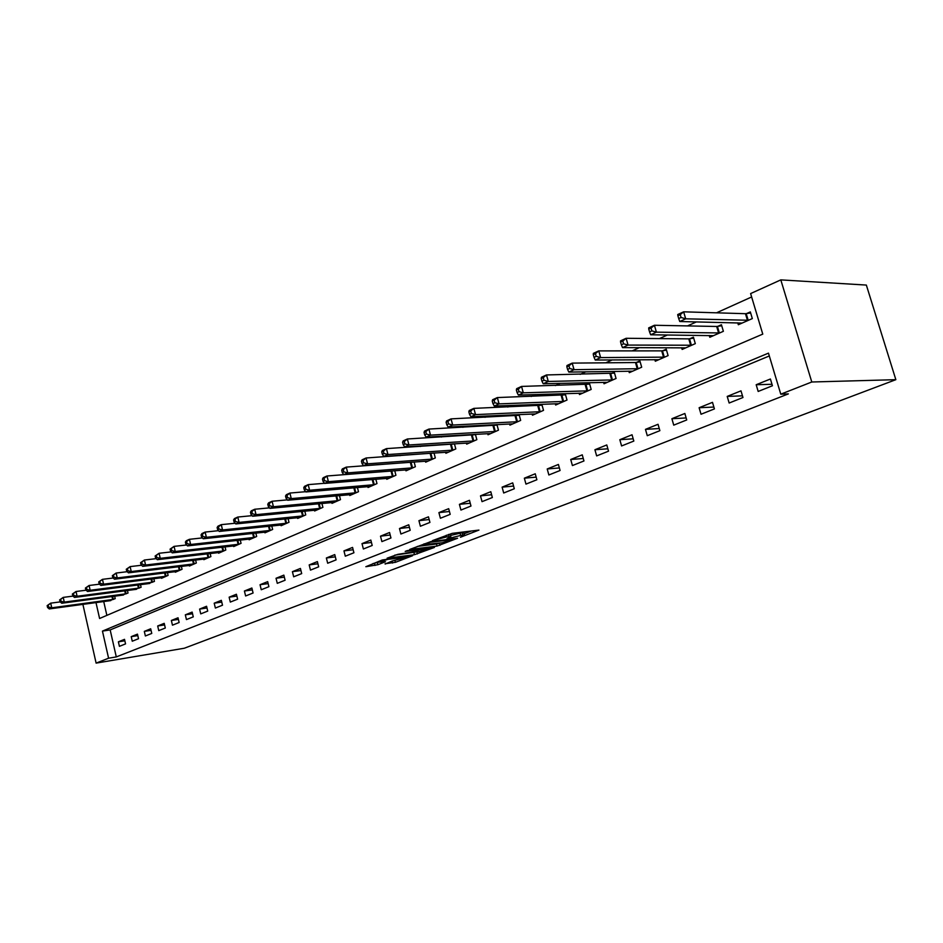 <?xml version="1.0" encoding="UTF-8"?>
<svg xmlns="http://www.w3.org/2000/svg" width="943" height="943" viewBox="0 0 943 943"><rect width="100%" height="100%" fill="white"/><g stroke="black" fill="none" stroke-linecap="round" stroke-linejoin="round"><path stroke-width="1.41" d="M460.479 537.239L478.938 530.084L452.216 533.349L432.424 540.645L446.758 536.873L450.86 536.897L446.782 538.96L462.801 534.881L464.593 535.176L460.479 537.239M385.086 563.737L395.423 562.323L412.562 555.722L382.292 559.977L365.849 566.708L377.884 564.716L385.475 561.733L378.638 562.099L387.879 559.364L407.07 557.195L392.135 561.038L385.168 564.067M769.323 355.959L110.166 629.924L116.295 656.917L108.586 658.214L96.115 663.118L184.321 648.23L895.85 379.675L866.346 285.069L780.804 279.882L750.616 293.579L762.769 334.117L99.593 618.49L95.986 602.577M116.295 656.917L788.372 393.891L780.78 394.174L811.782 381.998L895.85 379.675M437.01 546.091L457.579 538.241L430.833 541.6L409.651 549.474L437.01 546.091L436.456 543.993L439.827 543.074M434.428 547.447L414.46 554.696L387.101 558.185L397.852 554.343L411.749 552.15L417.195 549.993L405.184 551.396L407.235 550.606L434.334 547.081M770.407 379.003L756.18 384.732L758.172 391.451L772.435 385.758L770.407 379.003M740.998 390.85L727.206 396.414L729.151 403.026L742.966 397.51L740.998 390.85M712.495 402.343L699.117 407.73L701.026 414.248L714.417 408.908L712.495 402.343M684.854 413.482L671.887 418.716L673.738 425.14L686.728 419.953L684.854 413.482M658.049 424.291L645.472 429.36L647.275 435.701L659.876 430.668L658.049 424.291M632.034 434.77L619.822 439.697L621.59 445.956L633.826 441.065L632.034 434.77M606.785 444.955L594.915 449.74L596.648 455.905L608.53 451.167L606.785 444.955M582.255 454.844L570.727 459.489L572.413 465.571L583.953 460.962L582.255 454.844M558.409 464.451L547.211 468.966L548.861 474.977L560.083 470.498L558.409 464.451M535.247 473.787L524.355 478.184L525.958 484.113L536.873 479.751L535.247 473.787M512.709 482.875L502.112 487.142L503.692 493L514.3 488.757L512.709 482.875M490.796 491.704L480.482 495.865L482.026 501.641L492.352 497.527L490.796 491.704M469.461 500.309L459.418 504.352L460.927 510.057L470.981 506.049L469.461 500.309M448.691 508.678L438.908 512.615L440.393 518.249L450.188 514.348L448.691 508.678M428.464 516.835L418.94 520.666L420.389 526.241L429.925 522.434L428.464 516.835M408.755 524.779L399.478 528.516L400.893 534.021L410.193 530.308L408.755 524.779M389.553 532.512L380.5 536.166L381.891 541.6L390.956 537.981L389.553 532.512M370.823 540.068L362.006 543.616L363.373 548.991L372.202 545.467L370.823 540.068M352.564 547.423L343.959 550.889L345.303 556.205L353.92 552.763L352.564 547.423M334.753 554.602L326.361 557.985L327.681 563.23L336.085 559.883L334.753 554.602M317.378 561.604L309.186 564.916L310.471 570.102L318.675 566.826L317.378 561.604M300.416 568.44L292.413 571.67L293.674 576.798L301.689 573.603L300.416 568.44M283.855 575.124L276.04 578.271L277.277 583.34L285.104 580.228L283.855 575.124M267.671 581.642L260.044 584.719L261.258 589.74L268.908 586.687L267.671 581.642M251.875 588.008L244.414 591.013L245.616 595.976L253.078 593.006L251.875 588.008M236.422 594.243L229.137 597.178L230.316 602.082L237.612 599.17L236.422 594.243M221.334 600.326L214.202 603.19L215.369 608.046L222.501 605.206L221.334 600.326M206.576 606.266L199.61 609.084L200.741 613.881L207.719 611.099L206.576 606.266M192.148 612.09L185.323 614.836L186.443 619.586L193.268 616.863L192.148 612.09M178.027 617.783L171.355 620.47L172.463 625.174L179.135 622.51L178.027 617.783M164.212 623.347L157.693 625.975L158.766 630.631L165.308 628.026L164.212 623.347M150.691 628.792L144.314 631.374L145.375 635.983L151.764 633.425L150.691 628.792M137.466 634.132L131.218 636.643L132.256 641.216L138.515 638.717L137.466 634.132M124.511 639.354L118.382 641.818L119.419 646.332L125.549 643.892L124.511 639.354M751.63 296.974L716.527 312.817M696.405 321.905L687.518 325.913M667.432 334.977L659.428 338.596M639.366 347.649L632.199 350.89M612.184 359.92L605.807 362.807M585.827 371.813L580.193 374.359M560.272 383.353L555.344 385.581M535.483 394.539L531.227 396.473M511.424 405.407L507.794 407.046M488.061 415.957L485.02 417.325M465.37 426.201L462.895 427.32M443.304 436.161L441.371 437.033M421.863 445.839L420.425 446.487M400.999 455.257L400.044 455.681M103.718 601.528L106.865 615.378M737.756 322.848L738.322 324.734L752.325 318.581L750.333 311.909L746.514 313.606M709.266 335.496L709.796 337.276L723.375 331.311L721.43 324.734L717.729 326.372M681.648 347.743L682.143 349.429L695.309 343.641L693.411 337.17L689.828 338.749M654.855 359.625L655.314 361.228L668.092 355.605L666.241 349.216L662.764 350.761M628.863 371.141L629.287 372.662L641.688 367.216L639.884 360.91L636.513 362.407M603.614 382.328L604.027 383.777L616.062 378.485L614.294 372.261L611.029 373.723M579.108 393.184L579.485 394.563L591.178 389.424L589.458 383.294L586.275 384.697M555.286 403.734L555.639 405.042L567.002 400.044L565.317 393.997L562.228 395.365M532.123 413.977L532.465 415.226L543.51 410.37L541.86 404.406L538.866 405.738M518.945 414.566L516.139 415.816M519.074 414.566L520.666 420.413L509.927 425.14L509.609 423.937M496.289 424.621L494.038 425.623M496.937 424.586L498.458 430.185L488.002 434.77L487.696 433.627M474.258 434.393L472.537 435.159M475.402 434.334L476.84 439.686L466.667 444.153L466.384 443.057M452.829 443.905L451.603 444.448M454.443 443.799L455.799 448.927L445.898 453.288L445.626 452.239M431.977 453.159L431.222 453.5M434.016 453.017L435.312 457.933L425.67 462.176L425.411 461.174M414.13 461.987L415.368 466.714L405.973 470.84L405.714 469.873M394.752 470.722L395.919 475.26L386.771 479.28L386.524 478.349M375.856 479.221L376.976 483.582L368.041 487.507L367.817 486.612M357.421 487.507L358.493 491.704L349.794 495.535L349.57 494.674M339.456 495.582L340.482 499.625L331.983 503.362L331.771 502.536M321.917 503.456L322.895 507.358L314.608 511L314.408 510.198M304.801 511.141L305.744 514.902L297.646 518.461L297.458 517.683M288.087 518.626L288.994 522.269L281.097 525.734L280.908 524.992M271.773 525.946L272.633 529.459L264.924 532.842L264.747 532.123M255.836 533.078L256.661 536.473L249.129 539.785L248.952 539.09M240.253 540.056L241.054 543.333L233.687 546.575L233.522 545.903M225.035 546.869L225.801 550.04L218.599 553.211L218.446 552.551M210.159 553.517L210.89 556.594L203.853 559.694L203.7 559.058M195.602 560.024L196.309 563.006L189.425 566.036L189.284 565.411M181.374 566.378L182.058 569.277L175.315 572.236L175.174 571.635M167.441 572.601L168.102 575.407L161.512 578.307L161.383 577.717M153.827 578.684L154.452 581.407L147.874 583.682M140.483 584.636L141.096 587.277L134.66 589.505M127.435 590.459L128.024 593.029L121.718 595.21M114.645 596.165L115.211 598.652L109.046 600.797M82.89 604.357L96.115 663.118M780.78 394.174L768.474 353.142L102.445 631.103L108.586 658.214M811.782 381.998L780.804 279.882M110.166 629.924L102.445 631.103M756.18 384.732L771.987 384.284M727.206 396.414L742.471 395.836M699.117 407.73L713.875 407.058M671.887 418.716L686.15 417.949M645.472 429.36L659.263 428.523M619.822 439.697L633.177 438.801M594.915 449.74L607.858 448.785M570.727 459.489L583.269 458.498M547.211 468.966L559.376 467.94M524.355 478.184L536.154 477.123M502.112 487.142L513.57 486.058M480.482 495.865L491.609 494.757M459.418 504.352L470.239 503.232M438.908 512.615L449.434 511.495M418.94 520.666L429.171 519.534M399.478 528.516L409.427 527.373M380.5 536.166L390.19 535.011M362.006 543.616L371.436 542.473M343.959 550.889L353.154 549.745M326.361 557.985L335.319 556.841M309.186 564.916L317.921 563.773M292.413 571.67L300.935 570.539M276.04 578.271L284.35 577.14M260.044 584.719L268.154 583.599M244.414 591.013L252.323 589.905M229.137 597.178L236.87 596.07M214.202 603.19L221.758 602.094M199.61 609.084L206.977 607.987M185.323 614.836L192.537 613.752M171.355 620.47L178.404 619.398M157.693 625.975L164.577 624.914M144.314 631.374L151.045 630.325M131.218 636.643L137.808 635.606M118.382 641.818L124.841 640.792M464.498 534.846L464.027 533.043L462.235 532.736L462.801 534.881M450.471 535.447L462.235 532.736M450.766 536.555L450.294 534.74L448.444 534.433L449.009 536.591M464.204 533.738L471.335 531.003M417.277 546.457L436.456 543.993M453.831 539.514L430.385 542.213L424.209 544.547L442.173 542.779L453.831 539.514M416.983 551.832L417.348 553.954M394.752 555.156L416.818 551.891M420.024 551.431L429.36 548.661L418.704 550.005L413.27 552.162L420.024 551.431M372.886 563.608L378.579 562.193M392.264 560.991L394.787 560.331M677.887 315.752L678.701 318.557L681.082 317.473L680.257 314.667L677.887 315.752L677.722 314.538L683.64 311.815L685.691 318.817L679.762 321.516L742.094 323.072M750.652 312.982L745.465 313.701L683.64 311.815L680.257 314.667M748.506 320.255L685.691 318.817L681.082 317.473M679.762 321.516L678.701 318.557M648.76 329.142L649.562 331.901L651.861 330.852L651.059 328.081L648.76 329.142L648.678 327.905L654.418 325.264L656.411 332.16L650.67 334.777L713.45 335.673M721.737 325.771L716.68 326.478L654.418 325.264L651.059 328.081M719.674 332.938L656.411 332.16L651.861 330.852M650.67 334.777L649.562 331.901M620.577 342.097L621.354 344.808L623.571 343.794L622.804 341.071L620.577 342.097L620.577 340.847L626.128 338.289L628.073 345.079L622.51 347.613L685.691 347.873M693.706 338.16L688.779 338.867L626.128 338.289L622.804 341.071M691.714 345.221L628.073 345.079L623.571 343.794M622.51 347.613L621.354 344.808M593.288 354.639L594.043 357.314L596.2 356.324L595.434 353.649L593.288 354.639L593.359 353.366L598.734 350.89L600.632 357.586L595.245 360.037L658.768 359.707M666.512 350.171L661.715 350.879L598.734 350.89L595.434 353.649M664.615 357.138L600.632 357.586L596.2 356.324M595.245 360.037L594.043 357.314M566.849 366.792L567.58 369.432L569.666 368.477L568.935 365.837L566.849 366.792L566.991 365.507L572.201 363.114L574.051 369.703L568.829 372.084L632.635 371.2M640.144 361.829L635.464 362.536L572.201 363.114L568.935 365.837M638.305 368.701L574.051 369.703L569.666 368.477M568.829 372.084L567.58 369.432M541.223 378.567L541.93 381.172L543.958 380.241L543.239 377.636L541.223 378.567L541.435 377.271L546.48 374.949L548.284 381.455L543.227 383.754L607.268 382.339M614.553 373.145L546.48 374.949L543.239 377.636M612.785 379.923L548.284 381.455L543.958 380.241M543.227 383.754L541.93 381.172M516.363 389.989L517.07 392.559L519.027 391.651L518.32 389.094L516.363 389.989L516.646 388.681L521.538 386.43L523.306 392.842L518.391 395.082L582.644 393.172M589.693 384.143L521.538 386.43L518.32 389.094M587.996 390.826L523.306 392.842L519.027 391.651M518.391 395.082L517.07 392.559M492.258 401.07L492.941 403.604L494.839 402.732L494.156 400.197L492.258 401.07L492.588 399.749L497.35 397.569L499.059 403.887L494.297 406.056L558.704 403.698M565.552 394.822L497.35 397.569L494.156 400.197M563.914 401.412L499.059 403.887L494.839 402.732M494.297 406.056L492.941 403.604M468.848 411.832L469.52 414.319L471.37 413.47L470.698 410.983L468.848 411.832L469.249 410.5L473.857 408.378L475.531 414.614L470.911 416.723L535.447 413.918M542.084 405.195L473.857 408.378L470.698 410.983M540.504 411.702L475.531 414.614L471.37 413.47M470.911 416.723L469.52 414.319M446.122 422.275L446.77 424.727L448.573 423.914L447.913 421.45L446.122 422.275L446.569 420.943L451.049 418.881L452.687 425.034L448.196 427.073L512.827 423.867M519.275 415.285L451.049 418.881L447.913 421.45M517.742 421.698L452.687 425.034L448.573 423.914M448.196 427.073L446.77 424.727M424.044 432.424L424.68 434.841L426.425 434.051L425.788 431.623L424.044 432.424L424.539 431.081L428.9 429.077L430.503 435.147L426.142 437.139L490.831 433.532M497.079 425.104L428.9 429.077L425.788 431.623M495.605 431.434L430.503 435.147L426.425 434.051M426.142 437.139L424.68 434.841M402.59 442.279L403.215 444.672L404.912 443.905L404.276 441.501L402.59 442.279L403.132 440.935L407.364 438.99L408.932 444.978L404.688 446.911L469.414 442.951M475.496 434.652L407.364 438.99L404.276 441.501M474.07 440.9L408.932 444.978L404.912 443.905M404.688 446.911L403.215 444.672M381.726 451.862L382.339 454.231L383.99 453.477L383.377 451.108L381.726 451.862L382.316 450.518L386.43 448.62L387.962 454.538L383.836 456.412L448.573 452.11M454.479 443.953L386.43 448.62L383.377 451.108M453.1 450.117L387.962 454.538L383.99 453.477M383.836 456.412L382.339 454.231M361.428 461.198L362.029 463.532L363.633 462.789L363.031 460.455L361.428 461.198L362.065 459.842L366.073 457.992L367.57 463.838L363.562 465.665L428.275 461.033M433.863 453.029L366.073 457.992L363.031 460.455M432.696 459.088L367.57 463.838L363.633 462.789M363.562 465.665L362.029 463.532M341.696 470.262L342.274 472.573L343.841 471.854L343.252 469.555L341.696 470.262L342.356 468.907L346.258 467.115L347.719 472.879L343.818 474.659L408.508 469.72M412.468 462.105L346.258 467.115L343.252 469.555M412.81 467.834L347.719 472.879L343.841 471.854M343.818 474.659L342.274 472.573M322.471 479.103L323.048 481.378L324.569 480.682L323.991 478.396L322.471 479.103L323.178 477.736L326.973 475.991L328.412 481.684L324.604 483.417L389.235 478.195M391.581 470.97L326.973 475.991L323.991 478.396M393.431 476.356L328.412 481.684L324.569 480.682M324.604 483.417L323.048 481.378M303.764 487.696L304.318 489.947L305.803 489.276L305.237 487.024L303.764 487.696L304.495 486.34L308.196 484.631L309.599 490.254L305.897 491.951L370.458 486.447M324.522 483.299L308.196 484.631L305.237 487.024M374.536 484.655L309.599 490.254L305.803 489.276M305.897 491.951L304.318 489.947M285.529 496.077L286.083 498.293L287.521 497.633L286.978 495.417L285.529 496.077L286.307 494.71L289.902 493.059L291.281 498.611L287.674 500.25L352.14 494.497M305.709 491.692L289.902 493.059L286.978 495.417M356.124 492.753L291.281 498.611L287.521 497.633M287.674 500.25L286.083 498.293M267.777 504.234L268.307 506.438L269.722 505.79L269.179 503.597L267.777 504.234L268.578 502.867L272.091 501.252L273.435 506.745L269.922 508.348L334.282 502.36M287.379 499.884L272.091 501.252L269.179 503.597M338.16 500.65L273.435 506.745L269.722 505.79M269.922 508.348L268.307 506.438M250.461 512.19L250.991 514.359L252.359 513.735L251.828 511.566L250.461 512.19L251.298 510.823L254.716 509.255L256.036 514.678L252.618 516.234L316.848 510.022M269.521 507.864L254.716 509.255L251.828 511.566M320.644 508.348L256.036 514.678L252.359 513.735M252.618 516.234L250.991 514.359M233.581 519.947L234.1 522.092L235.432 521.479L234.913 519.334L233.581 519.947L234.442 518.579L237.777 517.047L239.074 522.41L235.738 523.931L299.839 517.495M252.111 515.656L237.777 517.047L234.913 519.334M303.54 515.868L239.074 522.41L235.432 521.479M235.738 523.931L234.1 522.092M217.114 527.514L217.633 529.636L218.929 529.035L218.422 526.925L217.114 527.514L217.998 526.147L221.263 524.65L222.536 529.954L219.271 531.439L283.218 524.803M235.137 523.259L221.263 524.65L218.422 526.925M286.837 523.212L222.536 529.954L218.929 529.035M219.271 531.439L217.633 529.636M201.059 534.905L201.554 536.991L202.828 536.414L202.332 534.316L201.059 534.905L201.967 533.538L205.138 532.076L206.387 537.31L203.216 538.759L266.999 531.935M218.576 530.673L205.138 532.076L202.332 534.316M270.535 530.379L206.387 537.31L202.828 536.414M203.216 538.759L201.554 536.991M185.382 542.107L185.877 544.17L187.115 543.604L186.62 541.53L185.382 542.107L186.313 540.74L189.413 539.313L190.639 544.488L187.539 545.903L251.156 538.889M202.415 537.911L189.413 539.313L186.62 541.53M254.61 537.38L190.639 544.488L187.115 543.604M187.539 545.903L185.877 544.17M170.082 549.132L170.565 551.183L171.767 550.629L171.296 548.578L170.082 549.132L174.054 546.374L175.268 551.502L172.227 552.881L235.679 545.702M186.655 544.983L174.054 546.374L171.296 548.578M239.05 544.217L175.268 551.502L171.767 550.629M172.227 552.881L170.565 551.183M155.135 556.005L155.607 558.032L156.797 557.49L156.314 555.462L155.135 556.005L159.061 553.282L160.251 558.339L157.292 559.694L220.544 552.35M171.261 551.903L159.061 553.282L156.314 555.462M223.845 550.901L160.251 558.339L156.797 557.49M157.292 559.694L155.607 558.032M140.542 562.712L141.002 564.716L142.157 564.185L141.698 562.181L140.542 562.712L144.42 560.024L145.587 565.034L142.688 566.342L205.751 558.857M156.232 558.645L144.42 560.024L141.698 562.181M208.969 557.443L145.587 565.034L142.157 564.185M142.688 566.342L141.002 564.716M126.279 569.266L126.739 571.246L127.871 570.727L127.411 568.747L126.279 569.266L130.11 566.613L131.254 571.564L128.425 572.849L191.288 565.211M141.556 565.246L130.11 566.613L127.411 568.747M194.435 563.831L131.254 571.564L127.871 570.727M128.425 572.849L126.739 571.246M112.347 575.666L112.795 577.635L113.891 577.128L113.443 575.159L112.347 575.666L116.13 573.049L117.25 577.941L114.492 579.202L177.143 571.434M127.211 571.694L116.13 573.049L113.443 575.159M180.219 570.079L117.25 577.941L113.891 577.128M114.492 579.202L112.795 577.635M98.72 581.937L99.156 583.87L100.241 583.375L99.793 581.442L98.72 581.937L102.457 579.344L103.565 584.188L100.866 585.414L163.292 577.517M113.195 578.012L102.457 579.344L99.793 581.442M166.31 576.197L103.565 584.188L100.241 583.375M100.866 585.414L99.156 583.87M85.4 588.055L85.837 589.976L86.886 589.493L86.45 587.572L85.4 588.055L89.09 585.485L90.174 590.283L87.534 591.497L149.748 583.469M99.498 584.177L89.09 585.485L86.45 587.572M152.695 582.173L90.174 590.283L86.886 589.493M87.534 591.497L85.837 589.976M72.363 594.043L72.8 595.941L73.825 595.469L73.401 593.571L72.363 594.043L76.018 591.509L77.09 596.259L74.497 597.438L136.487 589.304M86.096 590.212L76.018 591.509L73.401 593.571M139.375 588.031L77.09 596.259L73.825 595.469M74.497 597.438L72.8 595.941M59.621 599.901L60.046 601.775L61.047 601.316L60.635 599.442L59.621 599.901L63.228 597.39L64.277 602.094L61.755 603.249L123.509 595.009M73 596.117L63.228 597.39L60.635 599.442M126.338 593.772L64.277 602.094L61.047 601.316M61.755 603.249L60.046 601.775M47.15 605.63L47.563 607.492L48.553 607.044L48.14 605.182L47.15 605.63L50.71 603.155L51.747 607.811L49.272 608.93L110.802 600.597M60.175 601.893L50.71 603.155L48.14 605.182M113.573 599.383L51.747 607.811L48.553 607.044M49.272 608.93L47.563 607.492M460.031 533.007L460.597 535.153M450.801 536.944L450.978 537.616M446.322 535.223L446.758 536.873M439.391 543.251L439.933 545.337M413.93 552.633L414.46 554.696M418.48 549.144L418.704 550.005M377.365 562.653L377.884 564.716M374.489 563.395L375.008 565.458M394.905 560.307L395.423 562.323M392.064 561.061L392.571 563.054M746.208 313.654L748.2 320.302M745.465 313.701L747.457 320.361M717.423 326.419L719.356 332.985M716.68 326.478L718.613 333.044M689.522 338.808L691.408 345.268M688.779 338.867L690.665 345.338M662.457 350.808L664.308 357.185M661.715 350.879L663.566 357.256M636.207 362.454L638.01 368.748M635.464 362.536L637.268 368.819M610.722 373.77L612.479 379.97M609.98 373.841L611.736 380.053M585.968 384.744L587.689 390.874M585.238 384.827L586.959 390.956M561.934 395.412L563.608 401.459M561.203 395.494L562.877 401.541M538.559 405.785L540.209 411.749M537.828 405.867L539.479 411.832M515.845 415.863L517.448 421.757M515.114 415.957L516.717 421.839M493.743 425.67L495.323 431.481M493.024 425.764L494.592 431.576M472.243 435.218L473.775 440.947M471.524 435.301L473.056 441.041M451.308 444.507L452.817 450.165M450.589 444.589L452.098 450.259M430.927 453.548L432.401 459.147M430.208 453.642L431.682 459.241M411.077 462.353L412.527 467.881M410.358 462.447L411.808 467.976M391.734 470.958L393.148 476.404M391.027 471.04L392.441 476.498M372.921 479.468L374.265 484.702M372.202 479.527L373.558 484.808M354.568 487.755L355.853 492.8M353.849 487.814L355.146 492.906M336.663 495.841L337.889 500.698M335.944 495.9L337.181 500.804M319.194 503.715L320.361 508.407M318.486 503.786L319.665 508.501M302.137 511.401L303.269 515.915M301.43 511.471L302.573 516.021M285.493 518.898L286.566 523.259M284.786 518.968L285.882 523.365M269.238 526.206L270.264 530.426M268.543 526.277L269.58 530.532M253.349 533.349L254.339 537.427M252.653 533.42L253.655 537.534M237.825 540.327L238.779 544.264M237.141 540.398L238.107 544.37M222.666 547.14L223.574 550.96M221.982 547.211L222.902 551.066M207.837 553.789L208.709 557.49M207.154 553.871L208.038 557.596M193.327 560.295L194.175 563.879M192.655 560.378L193.515 563.985M179.146 566.649L179.96 570.126M178.475 566.731L179.3 570.244M165.273 572.872L166.062 576.244M164.601 572.955L165.39 576.35M151.693 578.955L152.448 582.232M151.021 579.037L151.788 582.338M138.397 584.908L139.128 588.078M137.737 584.99L138.468 588.196M125.384 590.731L126.091 593.819M124.724 590.813L125.431 593.925M112.641 596.424L113.325 599.43M111.981 596.518L112.677 599.536M424.032 543.84L424.209 544.547M429.124 547.765L429.301 548.413M406.846 556.335L407.011 556.959M378.473 561.45L378.638 562.099"/></g></svg>
